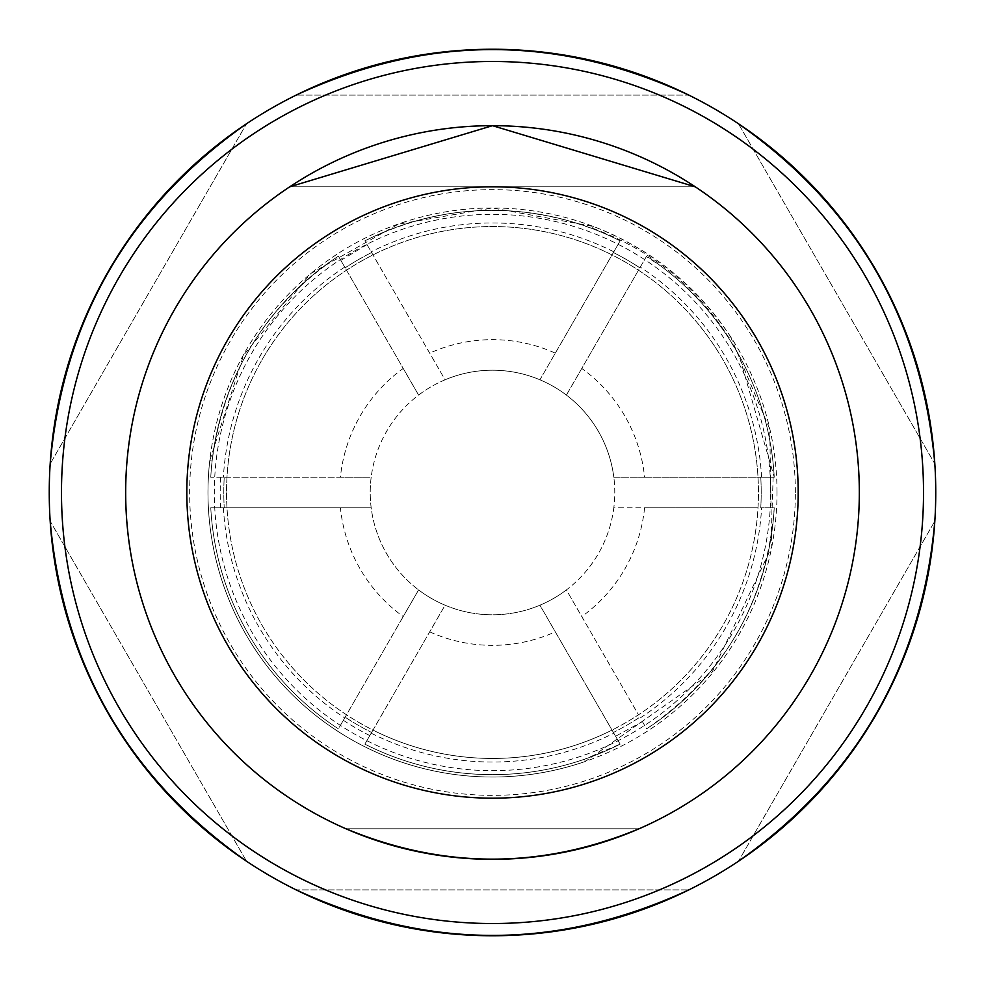 <?xml version="1.0" encoding="UTF-8"?>
<svg xmlns="http://www.w3.org/2000/svg" width="985" height="985" viewBox="0 0 985 985"><rect width="100%" height="100%" fill="white"/><g stroke="black" fill="none" stroke-linecap="round" stroke-linejoin="round"><path stroke-width="0.74" stroke-dasharray="4.92 3.69" d="M345.895 828.754A366.826 366.826 0 0 0 639.105 828.754C541.368 869.262 443.632 869.262 345.895 828.754L639.105 828.754L345.895 828.754M695.275 186.805A366.826 366.826 0 0 0 289.725 186.805L492.5 125.674L695.275 186.805L289.725 186.805L695.275 186.805M615.588 736.263L620.131 744.131A282.153 282.153 0 0 1 364.869 744.131L371.604 732.471A268.696 268.696 0 0 1 345.132 717.178A268.696 268.696 0 0 0 371.604 732.471L364.869 744.131A282.153 282.153 0 0 0 584.561 759.213L620.131 744.131L613.396 732.471A268.696 268.696 0 0 0 639.868 717.178A268.696 268.696 0 0 1 613.396 732.471L615.576 736.251L642.417 721.599M642.417 721.611L646.603 728.851A282.153 282.153 0 0 0 774.235 507.78A282.153 282.153 0 0 1 646.603 728.851L642.38 721.537M772.868 507.78L760.765 507.78A268.696 268.696 0 0 0 760.765 477.22A268.696 268.696 0 0 1 760.765 507.78L774.235 507.78A282.153 282.153 0 0 1 646.603 728.851C724.283 675.427 766.835 601.786 774.235 507.903L771.76 507.694M772.129 507.841L773.151 477.22M772.523 477.257L774.235 477.159L739.045 355.289L728.617 338.04A282.153 282.153 0 0 0 646.603 256.149A282.153 282.153 0 0 1 774.235 477.22A282.153 282.153 0 0 0 660.652 265.925L646.382 256.543L566.4 395.083A122.275 122.275 0 0 1 613.815 477.22L758.007 477.22A265.95 265.95 0 0 1 758.007 507.78L613.815 507.78A122.275 122.275 0 0 1 484.842 614.541A122.275 122.275 0 0 1 370.225 492.5A122.275 122.275 0 0 1 500.158 370.458A122.275 122.275 0 0 1 613.815 507.78A122.275 122.275 0 0 0 613.815 477.22L644.584 477.22A152.847 152.847 0 0 0 581.778 368.439M730.476 336.562L769.728 429.017L771.735 547.069L712.057 672.287L585.336 761.454A284.517 284.517 0 0 1 209.756 460.709L243.529 355.289L310.841 273.522L398.322 224.186L492.5 207.983L593.327 226.439C650.199 248.479 695.915 285.182 730.476 336.562L728.9 337.855M555.306 353.159L613.396 252.529A268.696 268.696 0 0 1 639.868 267.822A268.696 268.696 0 0 0 613.396 252.529L620.131 240.869A282.153 282.153 0 0 0 592.28 228.582L573.356 222.179C501.439 201.728 431.947 207.958 364.869 240.869A282.153 282.153 0 0 1 620.131 240.869A282.153 282.153 0 0 0 364.869 240.869L371.604 252.529A268.696 268.696 0 0 0 345.132 267.822A268.696 268.696 0 0 1 371.604 252.529L445.072 379.791A122.275 122.275 0 0 1 539.928 379.791L555.306 353.159A152.847 152.847 0 0 0 429.694 353.159M367.011 244.575L340.847 260.409L338.397 256.149C265.79 305.621 223.706 373.894 212.12 460.98A282.153 282.153 0 0 0 210.765 477.22A282.153 282.153 0 0 1 338.397 256.149A282.153 282.153 0 0 0 210.765 477.22L224.235 477.22A268.696 268.696 0 0 0 224.235 507.78A268.696 268.696 0 0 1 224.235 477.22L371.185 477.22A122.275 122.275 0 0 0 371.185 507.78L340.416 507.78A152.847 152.847 0 0 0 403.222 616.561L418.6 589.916A122.275 122.275 0 0 1 371.185 507.78L226.993 507.78A265.95 265.95 0 0 0 372.983 730.082L364.869 744.131A282.153 282.153 0 0 0 620.131 744.131L539.928 605.209A122.275 122.275 0 0 1 445.072 605.209L364.869 744.131A282.153 282.153 0 0 0 620.131 744.131L612.017 730.082A265.95 265.95 0 0 0 638.489 714.802L581.778 616.561A152.847 152.847 0 0 0 644.584 507.78L613.815 507.78A122.275 122.275 0 0 1 566.4 589.916L581.778 616.561M773.496 477.22L758.007 477.22A265.95 265.95 0 0 0 346.511 270.198A265.95 265.95 0 0 0 500.146 758.339A265.95 265.95 0 0 0 758.45 492.5A265.95 265.95 0 0 0 484.854 226.661A265.95 265.95 0 0 0 226.993 507.78A265.95 265.95 0 0 0 500.146 758.339A265.95 265.95 0 0 0 758.45 492.5A265.95 265.95 0 0 0 484.854 226.661A265.95 265.95 0 0 0 226.993 507.78L210.765 507.78A282.153 282.153 0 0 0 338.397 728.851A282.153 282.153 0 0 1 210.765 507.78A282.153 282.153 0 0 0 338.397 728.851L418.6 589.916A122.275 122.275 0 0 0 445.072 605.209L372.983 730.082A265.95 265.95 0 0 0 612.017 730.082L539.928 605.209A122.275 122.275 0 0 0 566.4 589.916L638.489 714.802A265.95 265.95 0 0 0 758.007 507.78L644.584 507.78M186.805 492.5A305.695 305.695 0 0 1 645.347 227.769A305.695 305.695 0 0 1 645.347 757.231A305.695 305.695 0 0 1 186.805 492.5M660.652 265.925A282.486 282.301 112.5 0 0 646.603 256.149L566.4 395.083A122.275 122.275 0 0 0 539.928 379.791L620.131 240.869A282.153 282.153 0 0 0 364.869 240.869L445.072 379.791A122.275 122.275 0 0 0 418.6 395.083L340.847 260.409M728.949 337.818C695.693 285.945 650.186 249.402 592.416 228.2M795.363 492.5A302.863 302.863 0 0 0 341.069 230.219A302.863 302.863 0 0 0 341.069 754.781A302.863 302.863 0 0 0 795.363 492.5M777.017 492.5A284.517 284.517 0 0 0 492.5 207.983A284.517 284.517 0 0 0 207.983 492.5A284.517 284.517 0 0 0 492.5 777.017A284.517 284.517 0 0 0 777.017 492.5M49.25 492.5A443.25 443.25 0 0 1 492.5 49.25A443.25 443.25 0 0 1 935.75 492.5A443.25 443.25 0 0 1 492.5 935.75A443.25 443.25 0 0 1 49.25 492.5M50.173 463.837C63.077 320.137 128.53 206.788 246.509 123.778L50.173 463.837L246.509 123.778M738.491 123.778C856.47 206.788 921.923 320.137 934.827 463.837L738.491 123.778L934.827 463.837M296.165 95.102C427.059 34.438 557.941 34.438 688.835 95.102L296.165 95.102L688.835 95.102M934.827 521.163C921.923 664.863 856.47 778.212 738.491 861.222L934.827 521.163L738.491 861.222M246.509 861.222C128.53 778.212 63.077 664.863 50.173 521.163L246.509 861.222L50.173 521.163M688.835 889.898C557.941 950.562 427.059 950.562 296.165 889.898L688.835 889.898L296.165 889.898M429.694 631.841A152.847 152.847 0 0 0 555.306 631.841M644.584 477.22L774.235 477.22A282.153 282.153 0 0 0 646.603 256.149M340.416 507.78L210.765 507.78A282.153 282.153 0 0 0 338.397 728.851L403.222 616.561M403.222 368.439L418.6 395.083A122.275 122.275 0 0 0 371.185 477.22L340.416 477.22A152.847 152.847 0 0 1 403.222 368.439L338.397 256.149A282.153 282.153 0 0 0 210.765 477.22L340.416 477.22M584.561 759.213L585.336 761.454M212.12 460.98L209.756 460.709M593.327 226.439L592.391 228.261M220.64 477.22A272.291 272.291 0 0 0 220.64 507.78M343.334 720.294A272.291 272.291 0 0 0 369.806 735.586M640.287 717.905A269.533 269.533 0 0 0 761.602 507.78M223.398 507.78A269.533 269.533 0 0 0 344.713 717.905M371.185 733.185A269.533 269.533 0 0 0 613.815 733.185M761.602 477.22A269.533 269.533 0 0 0 640.287 267.095M613.815 251.815A269.533 269.533 0 0 0 371.185 251.815M344.713 267.095A269.533 269.533 0 0 0 223.398 477.22M770.676 492.5A278.176 278.176 0 0 0 353.406 251.594A278.176 278.176 0 0 0 353.406 733.406A278.176 278.176 0 0 0 770.676 492.5"/><path stroke-width="1.48" d="M125.674 492.5A366.826 366.826 0 0 0 345.895 828.754C443.632 869.262 541.368 869.262 639.105 828.754A366.826 366.826 0 0 0 695.275 186.805L492.5 125.674L289.725 186.805A366.826 366.826 0 0 0 492.5 859.326A366.826 366.826 0 0 0 859.326 492.5A366.826 366.826 0 0 0 492.5 125.674A366.826 366.826 0 0 0 125.674 492.5M798.195 492.5A305.695 305.695 0 0 0 339.653 227.769A305.695 305.695 0 0 0 339.653 757.231A305.695 305.695 0 0 0 798.195 492.5M935.75 492.5A443.25 443.25 0 0 0 270.875 108.633A443.25 443.25 0 0 0 270.875 876.367A443.25 443.25 0 0 0 935.75 492.5M923.524 492.5A431.024 431.024 0 0 0 276.994 119.222A431.024 431.024 0 0 0 276.994 865.778A431.024 431.024 0 0 0 923.524 492.5M246.509 123.778C128.53 206.788 63.077 320.137 50.173 463.837M934.827 463.837C921.923 320.137 856.47 206.788 738.491 123.778M688.835 95.102C557.941 34.438 427.059 34.438 296.165 95.102M738.491 861.222C856.47 778.212 921.923 664.863 934.827 521.163M50.173 521.163C63.077 664.863 128.53 778.212 246.509 861.222M296.165 889.898C427.059 950.562 557.941 950.562 688.835 889.898"/></g></svg>
